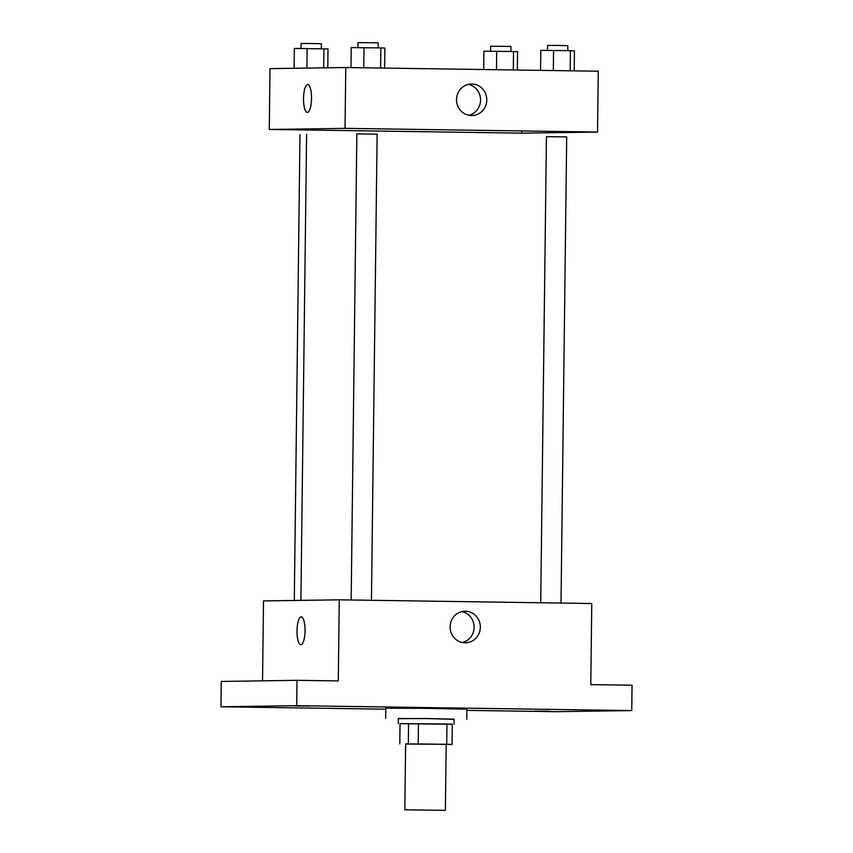 <?xml version="1.0" encoding="UTF-8"?>
<svg xmlns="http://www.w3.org/2000/svg" width="853" height="853" viewBox="0 0 853 853"><rect width="100%" height="100%" fill="white"/><g stroke="black" fill="none" stroke-linecap="round" stroke-linejoin="round"><path stroke-width="1.28" d="M444.53 810.35L404.823 809.817L444.53 810.35M404.823 809.817L405.633 743.912L425.914 743.997L446.194 744.413L445.383 810.318M399.79 743.901L400.036 723.632L446.961 723.994L446.716 744.274L405.633 744.061M446.194 744.509L452.037 744.424L446.716 744.274M446.961 723.994L452.282 724.144L452.037 744.424M452.282 724.282L400.036 723.643M398.276 723.547L398.34 718.471L426.223 718.589L454.105 719.154L454.041 724.229M418.471 723.579L418.215 743.859M408.587 723.504L408.331 743.784M398.34 718.706L426.223 718.493L454.105 719.388M385.663 718.322L385.791 708.182L426.351 708.353L466.9 709.174L466.783 719.314M309.959 706.049L295.277 705.953L309.959 706.049M606.163 710.378L591.481 710.293L606.163 710.378M549.289 711.21L534.607 711.114L549.289 711.21M253.085 706.881L238.403 706.785L253.085 706.881M466.89 710.378L555.996 711.679L631.742 710.581L296.695 705.676L220.938 706.774L385.78 709.184M631.742 710.581L632.062 685.226L590.788 684.628L591.769 603.508L339.27 599.819L338.278 680.929L297.004 680.331L221.258 681.43L220.938 706.774M339.27 599.819L263.513 600.917L262.543 680.833M297.004 680.331L296.695 705.676M480.335 627.232A15.791 15.119 -90.8 0 1 465.439 642.799A15.791 15.119 -90.8 0 1 450.096 627.232A15.791 15.119 -90.8 0 1 464.981 611.228A15.791 15.119 -90.8 0 1 480.335 627.232M300.853 644.729A13.947 4.009 90.8 0 1 300.821 644.729A13.947 4.009 90.8 0 1 297.015 630.73A13.947 4.009 90.8 0 1 301.226 616.847A13.947 4.009 90.8 0 1 305.033 630.783A13.947 4.009 90.8 0 1 300.853 644.729A13.947 4.009 90.8 0 1 297.025 630.73A13.947 4.009 90.8 0 1 301.226 616.847M461.878 611.612A15.791 15.119 -90.8 0 1 474.108 627.328A15.791 15.119 -90.8 0 1 462.326 642.501M561.007 603.06L566.701 136.917L546.858 136.651M351.159 599.99L356.853 133.9L376.706 134.166M269.281 129.453L521.78 133.153L597.537 132.055L345.028 128.355L269.281 129.453L270.017 68.624L345.774 67.526L345.028 128.355M521.812 130.946L521.78 133.153M597.537 132.055L598.273 71.215L345.774 67.526M486.775 100.004A15.791 15.119 -90.8 0 1 471.88 115.571A15.791 15.119 -90.8 0 1 456.536 100.004A15.791 15.119 -90.8 0 1 471.421 83.999A15.791 15.119 -90.8 0 1 486.775 100.004M307.357 112.436A13.947 4.009 90.8 0 1 307.325 112.436A13.947 4.009 90.8 0 1 303.519 98.436A13.947 4.009 90.8 0 1 307.73 84.554A13.947 4.009 90.8 0 1 311.526 98.49A13.947 4.009 90.8 0 1 307.357 112.436A13.947 4.009 90.8 0 1 303.529 98.436A13.947 4.009 90.8 0 1 307.73 84.554M468.318 84.383A15.791 15.119 -90.8 0 1 480.548 100.1A15.791 15.119 -90.8 0 1 468.766 115.283M574.197 70.863L574.442 50.86L570.401 50.679L540.802 50.37L540.557 70.372M570.401 50.679L570.156 70.81M553.576 50.434L553.33 70.564M547.477 50.402L547.541 45.422L557.681 45.465L567.821 45.667L567.757 50.636M384.628 68.091L384.874 48.088L380.833 47.907L351.223 47.597L350.978 67.6M380.833 47.907L380.587 68.037M364.007 47.661L363.762 67.792M357.908 47.629L357.972 42.65L368.112 42.693L378.252 42.895L378.188 47.864M517.344 70.031L517.568 51.692L513.527 51.5L483.928 51.201L483.704 69.541M513.527 51.5L513.303 69.978M496.702 51.255L496.478 69.733M490.614 51.223L490.667 46.254L500.807 46.297L510.947 46.499L510.883 51.468M327.765 67.782L328 48.92L294.349 48.429L294.114 68.272M323.959 48.728L323.724 67.845M307.133 48.482L306.899 68.091M301.034 48.45L301.098 43.482L311.238 43.514L321.378 43.727L321.314 48.696M306.6 134.273L300.906 600.373M540.727 602.762L546.432 136.672M299.979 134.731L294.296 600.469M377.133 134.145L371.439 600.288"/></g></svg>

